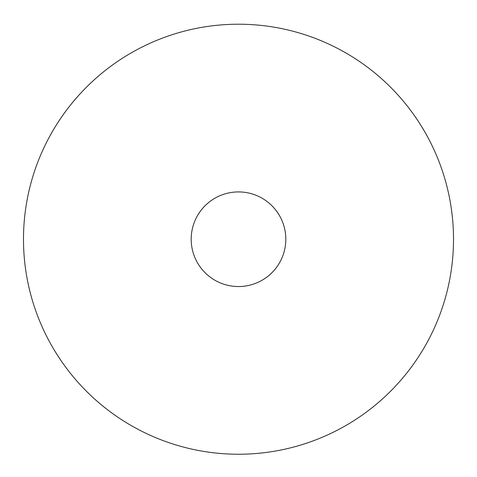 <?xml version="1.0" encoding="UTF-8"?>
<svg xmlns="http://www.w3.org/2000/svg" width="477" height="477" viewBox="0 0 477 477"><rect width="100%" height="100%" fill="white"/><g stroke="black" fill="none" stroke-linecap="round" stroke-linejoin="round"><path stroke-width="0.72" d="M238.5 24.214A215.014 215.014 0 0 1 424.709 346.731A215.014 215.014 0 0 1 52.291 346.731A215.014 215.014 0 0 1 238.5 24.214M238.5 191.921A47.301 47.301 0 0 1 279.468 262.881A47.301 47.301 0 0 1 197.532 262.881A47.301 47.301 0 0 1 238.5 191.921"/></g></svg>

